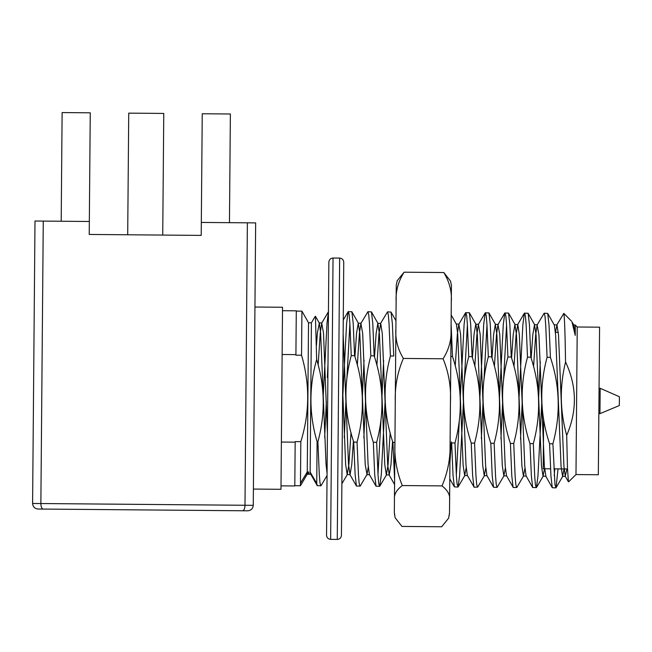 <?xml version="1.0" encoding="UTF-8"?>
<svg xmlns="http://www.w3.org/2000/svg" width="652" height="652" viewBox="0 0 652 652"><rect width="100%" height="100%" fill="white"/><g stroke="black" fill="none" stroke-linecap="round" stroke-linejoin="round"><path stroke-width="0.98" d="M339.651 258.086L337.263 539.432C339.757 539.228 341.151 537.859 341.436 535.325L343.751 262.259C343.531 259.749 342.161 258.355 339.651 258.086L333.033 258.029C330.54 258.233 329.146 259.602 328.861 262.137L326.546 535.202C326.766 537.713 328.135 539.106 330.645 539.375L333.033 258.029M343.156 333.139L342.805 373.857M343.311 314.566L343.197 328.005M343.531 288.469L343.482 294.174M341.998 469.579L341.844 487.647M341.835 488.389L341.656 509.122M600.166 388.29L619.4 396.726L619.327 405.552L599.946 413.67L600.166 388.29L599.058 388.282M599.946 413.67L598.846 413.653M301.55 355.226L301.925 311.143L308.518 322.781L307.255 472.072L300.466 483.213L300.817 441.657C309.733 412.879 309.977 384.077 301.55 355.226L295.91 355.177L296.285 310.817L282.495 310.702M307.239 474.216L307.255 472.072L308.013 474.216L307.239 474.216L300.442 485.74L300.466 483.213M300.466 483.173L307.255 471.983L308.698 471.991L308.681 474.224L308.013 474.216L307.459 473.083M577.232 326.994L575.985 474.558L598.324 474.754L599.579 327.182L577.232 326.994L575.325 325.046L573.793 325.038M550.573 468.829L543.206 468.764L543.629 419.228M310.776 474.24L310.124 474.24L310.14 472.097L310.124 474.24L308.681 474.224M310.124 474.232L311.403 322.813L308.518 322.781M566.694 435.381C577.313 410.719 576.93 386.237 565.553 361.942C559.53 386.579 559.913 411.062 566.694 435.381L567.476 468.169L568.414 481.746M374.158 355.845L370.833 355.813C363.001 384.9 363.832 413.718 373.327 442.276L376.652 442.3C384.484 413.213 383.653 384.395 374.158 355.845L372.781 323.441L371.453 311.917L367.924 311.705L360.89 323.441L359.415 333.359L357.312 365.291M370.833 355.813L369.456 323.416L368.755 314.794L367.924 311.705M364.044 360.197L362.414 395.845M368.266 466.946L367.003 474.509L360.189 486.066L356.44 486.033L355.12 474.509L353.743 442.105L357.068 442.137C364.9 413.05 364.069 384.232 354.574 355.674L353.197 323.278L351.868 311.746L348.127 311.721L346.611 323.221L342.83 395.674M365.479 402.105L363.857 437.753M359.977 486.245L359.138 483.156L358.437 474.534L357.068 442.137M354.574 355.674L351.249 355.65C343.417 384.729 344.248 413.555 353.743 442.105M351.249 355.65L349.871 323.245L349.17 314.623L348.339 311.534M349.896 323.71L346.937 377.687M345.894 401.942L344.272 437.59M328.437 311.778L327.027 323.05L323.245 395.511M327.051 475.512L321.02 485.732L317.271 485.699L316.742 483.442L317.092 441.795L317.899 441.803C325.405 414.191 324.989 386.758 316.652 359.505L315.429 316.261L319.325 323.082L317.369 333.001L316.448 345.527M327.997 363.963L327.353 377.524M326.318 401.779L324.688 437.419M320.808 485.911L319.977 482.83L319.276 474.208L317.899 441.803M317.092 441.795C309.032 414.37 308.885 386.938 316.652 359.505M317.271 485.699L310.654 474.037L310.14 472.097L316.742 483.442M575.325 325.046L575.235 335.413L573.915 325.242L572.032 321.933M564.07 468.943L562.594 476.376L561.054 466.221L555.634 335.022L554.33 325.079L547.704 313.408L544.176 313.196L537.142 324.932L535.667 334.859L533.564 366.783M544.485 468.78L543.01 476.213L541.47 466.058L536.05 334.859L534.501 324.704L532.79 334.835L531.168 358.307M524.933 468.275L523.426 476.05L521.885 465.887L516.466 334.696L514.925 324.533L513.206 334.663L511.584 358.135M505.357 468.103L503.849 475.878L502.301 465.724L496.881 334.525L495.341 324.37L493.621 334.5L492.007 357.972M485.773 467.94L484.265 475.716L482.716 465.561L477.297 334.362L475.993 324.419L469.375 312.748L465.626 312.715L464.11 324.215L460.336 396.669M475.756 324.207L474.037 334.337L472.423 357.809M466.188 467.777L464.68 475.552L463.132 465.389L457.72 334.199L456.408 324.248L451.184 315.03M390.173 432.822L388.062 464.754L386.343 474.884L384.794 464.729L379.382 333.531L377.834 323.376L376.123 333.506L374.501 356.978M367.003 474.509L365.218 464.558L359.798 333.368L358.258 323.205L356.538 333.335L354.916 356.807M351.004 432.496L348.893 464.42L347.174 474.55L345.633 464.395L342.667 390.303M327.068 473.36L326.049 464.232L320.629 333.033L319.325 323.082M575.276 330.678L575.08 332.496M566.955 468.967L565.243 476.196L563.931 466.245L558.519 335.046L556.971 324.892L555.496 332.324M543.01 476.213L545.895 476.237L544.347 466.082L538.935 334.883L537.142 324.932M541.731 403.604L537.957 476.058L536.441 487.557L532.692 487.533L526.074 475.862L524.77 465.911L519.351 334.72L517.802 324.557L516.091 334.688L513.98 366.62M523.67 475.838L516.857 487.394L513.32 487.549L506.49 475.691L505.186 465.748L499.766 334.549L497.981 324.598L496.506 334.525L494.395 366.457M504.086 475.675L497.06 487.411L493.523 487.199L486.905 475.528L485.601 465.585L480.182 334.386L478.397 324.435L476.922 334.362L474.811 366.285M484.509 475.512L477.688 487.06L474.151 487.215L467.321 475.365L466.017 465.414L460.597 334.223L458.812 324.272L457.337 334.191L455.226 366.122M451.314 441.803L449.929 462.333M392.561 441.306L390.947 464.778L389.228 474.909L387.679 464.754L382.268 333.555L380.719 323.4L378.999 333.531L376.889 365.454M385.12 400.947L381.29 474.729L379.766 486.229L376.025 486.205L369.407 474.534L368.095 464.583L362.683 333.392L360.89 323.441M353.392 440.972L351.778 464.444L350.059 474.574L348.518 464.42L343.148 333.938M327.41 433.393L323.514 333.058L321.721 323.107L320.254 333.033L318.143 364.949M575.985 474.558L568.609 481.812M575.235 335.413L572.008 321.949M565.553 361.942C565.088 332.528 564.51 316.342 563.833 313.392L571.494 321.159M558.039 468.894L556.026 487.729L554.974 484.819L552.904 443.792C560.736 414.713 559.905 385.894 550.41 357.337L549.033 324.94L547.704 313.408M555.814 487.908L552.277 487.696L550.956 476.172L549.579 443.767L552.904 443.792M563.833 313.392L556.726 325.103M554.722 468.861L554.249 475.74M550.41 357.337L547.085 357.312C539.253 386.392 540.084 415.21 549.579 443.767M547.085 357.312L545.708 324.908L545.007 316.285L544.176 313.196M540.296 361.689L538.666 397.337M532.692 487.533L531.372 476.001L529.994 443.604L533.32 443.629C541.152 414.55 540.321 385.723 530.826 357.174L529.448 324.769L528.128 313.245L524.379 313.213L522.863 324.712L519.082 397.174M536.229 487.745L535.39 484.656L534.697 476.033L533.32 443.629M530.826 357.174L527.501 357.141C519.668 386.228 520.5 415.047 529.994 443.604M527.501 357.141L526.123 324.745L525.422 316.122L524.591 313.033M513.108 487.362L511.787 475.838L510.41 443.433L513.735 443.466C521.567 414.379 520.736 385.56 511.241 357.003L509.864 324.606L508.544 313.082L504.795 313.05L503.279 324.549L499.448 398.331M522.154 403.433L520.524 439.081M516.645 487.574L515.805 484.485L515.113 475.862L513.735 443.466M511.241 357.003L507.916 356.978C500.084 386.065 500.915 414.884 510.41 443.433M507.916 356.978L506.539 324.574L505.838 315.951L505.007 312.87M493.523 487.199L492.203 475.675L490.826 443.27L494.151 443.295C501.983 414.216 501.152 385.397 491.657 356.84L490.28 324.435L488.959 312.911L485.21 312.878L483.694 324.386L479.921 396.84M506.563 325.038L503.605 379.016M502.57 403.27L500.94 438.918M497.06 487.411L496.229 484.322L495.528 475.699L494.151 443.295M491.657 356.84L488.332 356.815C480.5 385.894 481.331 414.713 490.826 443.27M488.332 356.815L486.954 324.411L486.262 315.788L485.422 312.699M473.947 487.028L472.618 475.504L471.241 443.099L474.566 443.132C482.398 414.044 481.567 385.226 472.072 356.677L470.695 324.272L469.375 312.748M486.987 324.875L484.02 378.853M483.034 401.779L481.355 438.747M477.476 487.24L476.645 484.159L475.944 475.536L474.566 443.132M472.072 356.677L468.747 356.644C460.915 385.731 461.746 414.55 471.241 443.099M394.615 479.774L392.911 442.439L394.933 442.455L394.615 480.141M395.968 320.76L391.037 312.08L392.365 323.604L393.743 356.008L390.418 355.984L389.04 323.579L388.339 314.957L387.508 311.868L380.475 323.604M383.629 360.36L381.999 396.008M380.955 420.263L377.997 474.24M376.025 486.205L374.704 474.672L373.327 442.276M391.037 312.08L387.508 311.868M379.554 486.408L378.722 483.328L378.021 474.705L376.652 442.3M450.834 356.497L452.488 356.505L451.102 323.971M463.458 401.608L459.619 475.398L458.103 486.897L457.06 483.988L456.359 475.365L454.982 442.969C462.814 413.881 461.983 385.063 452.488 356.505M467.402 324.704L464.444 378.682M468.747 356.644L467.37 324.248L466.677 315.617L465.838 312.536M459.293 420.923L456.335 474.909M457.891 487.077L454.362 486.865L453.034 475.341L451.657 442.936L454.982 442.969M390.418 355.984C382.585 385.063 383.417 413.881 392.911 442.439M281.012 485.854L294.802 485.968L295.177 441.608L300.817 441.657M295.177 442.162L281.379 442.048M295.918 354.623L282.12 354.509M253.4 489.065L280.979 489.302L282.528 307.255L254.94 307.019M442.007 485.895C447.9 472.162 450.597 457.696 450.1 442.496L449.611 499.929C450.296 495.072 447.761 490.394 442.007 485.895L402.292 485.553C396.506 489.921 393.889 494.558 394.452 499.465L394.338 512.382L395.088 517.672L401.942 526.425L441.665 526.759L448.649 518.128L449.505 512.847L449.179 515.667M451.062 329.35L450.442 402.308C451.192 387.117 448.747 372.61 443.091 358.779C448.943 349.48 451.6 339.668 451.062 329.35L451.29 302.088C452.007 291.786 449.513 281.933 443.816 272.528L450.662 281.281M450.548 281.314L451.437 285.454L451.29 302.088M397.101 280.825L404.101 272.194C398.242 281.485 395.585 291.297 396.123 301.615L395.894 328.885C395.185 339.187 397.671 349.04 403.368 358.437C397.475 372.162 394.778 386.628 395.275 401.836L394.933 442.023C394.183 457.207 396.636 471.722 402.292 485.553M397.223 280.865L396.269 284.981L396.123 301.615M443.091 358.779L403.368 358.437M443.816 272.528L404.101 272.194M395.894 328.885L395.275 401.836M450.442 402.308L450.1 442.496M394.933 442.455L394.468 496.865M449.611 499.929L449.505 512.847M394.338 512.382L394.599 515.113M450.002 454.094L449.75 483.662M162.731 235.07L163.766 113.432L128.729 113.138L127.702 234.777M247.377 222.821L255.657 222.894L253.261 505.341L32.6 503.466C32.902 506.816 34.727 508.666 38.069 509.033C34.727 508.666 32.902 506.816 32.6 503.466L34.996 221.02L43.268 221.093L40.872 503.54C40.986 506.881 41.728 508.731 43.113 509.073L242.65 510.769C244.044 510.443 244.818 508.609 244.989 505.267L247.377 222.821L201.321 222.438L201.207 235.396L89.226 234.451L90.253 112.812L62.119 112.568L61.198 221.248M38.069 509.033L43.113 509.073M247.695 510.809C251.044 510.508 252.894 508.682 253.261 505.341C252.894 508.682 251.044 510.508 247.695 510.809L242.65 510.769M229.455 222.674L230.376 113.994L202.242 113.758L201.321 222.438M43.268 221.093L89.332 221.484M337.263 539.432L330.645 539.375M553.898 468.861L567.509 468.975M555.439 332.324L558.324 332.349M311.403 322.813L315.266 316.261M556.971 324.892L554.208 324.867M537.387 324.729L534.51 324.704M517.802 324.557L514.925 324.533M498.218 324.394L495.341 324.37M478.641 324.231L475.878 324.207M459.057 324.06L456.294 324.036M380.719 323.4L377.834 323.376M361.135 323.229L358.372 323.205M321.966 322.903L319.089 322.879M565.48 476.4L562.594 476.376M526.188 476.074L523.434 476.05M506.604 475.903L503.841 475.878M487.028 475.74L484.265 475.716M467.443 475.569L464.68 475.552M389.228 474.909L386.343 474.884M369.521 474.746L366.758 474.721M350.059 474.574L347.174 474.55M458.103 486.897L464.925 475.341M488.959 312.911L495.577 324.582M508.544 313.082L515.161 324.745M528.128 313.245L534.746 324.916M536.441 487.557L543.255 476.009M556.026 487.729L562.839 476.172M386.587 474.68L379.766 486.229M378.078 323.588L371.453 311.917M358.494 323.416L351.868 311.746M347.418 474.346L341.876 483.743M394.574 484.542L388.983 474.697M356.44 486.033L349.822 474.363M348.127 311.721L343.262 319.961M328.543 311.55L321.721 323.107M565.243 476.196L568.397 481.755M545.659 476.025L552.277 487.696M517.558 324.769L524.379 313.213M497.981 324.598L504.795 313.05M478.397 324.435L485.21 312.878M458.812 324.272L465.626 312.715M449.79 478.812L454.362 486.865M294.802 485.691L300.442 485.74M296.285 311.094L301.925 311.143"/></g></svg>
